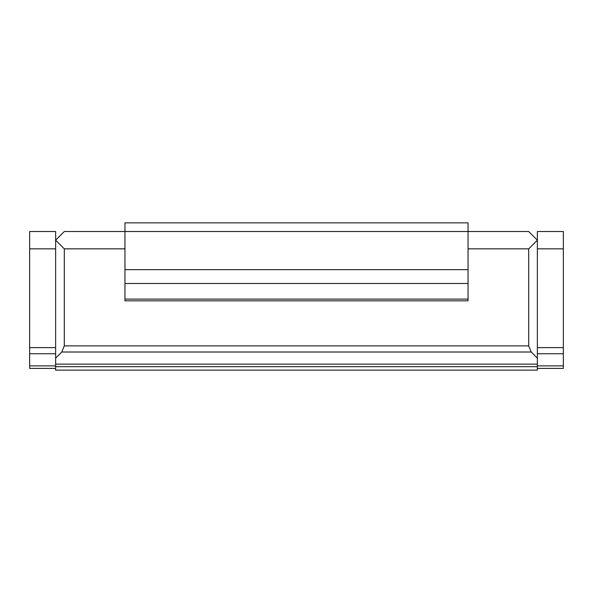 <?xml version="1.0" encoding="UTF-8"?>
<svg xmlns="http://www.w3.org/2000/svg" width="593" height="593" viewBox="0 0 593 593"><rect width="100%" height="100%" fill="white"/><g stroke="black" fill="none" stroke-linecap="round" stroke-linejoin="round"><path stroke-width="0.89" d="M124.953 299.102L124.953 269.645L468.047 269.645L468.047 300.829L124.953 300.829L124.953 299.102L468.047 299.102M537.362 347.617L537.362 231.522L563.35 231.522L563.35 347.617L537.362 347.617L537.362 353.747L563.35 353.747L563.35 365.874L537.362 365.874L537.362 368.409L563.35 368.409L563.35 365.874M563.35 353.747L563.35 347.617M29.65 248.845L55.638 248.845L55.638 231.522L29.65 231.522L29.65 368.409L55.638 368.409L55.638 370.143L537.362 370.143L537.362 368.409M537.362 353.747L537.362 365.874M537.362 248.845L563.35 248.845M55.638 248.845L55.638 368.409M537.362 358.135L531.232 352.012L528.697 345.882L64.303 345.882L61.768 352.012L55.638 358.135M64.303 345.882L64.303 248.845L55.638 240.187L64.303 231.522L124.953 231.522L124.953 222.857L468.047 222.857L468.047 231.522L528.697 231.522L537.362 240.187L528.697 248.845L528.697 345.882M537.362 366.682L55.638 366.682M468.047 248.845L528.697 248.845M64.303 248.845L124.953 248.845M124.953 269.645L124.953 231.522L468.047 231.522L468.047 269.645M124.953 283.506L468.047 283.506M29.65 353.747L55.638 353.747M55.638 365.874L29.65 365.874M55.638 347.617L29.65 347.617M537.362 364.139L55.638 364.139M61.768 352.012L531.232 352.012"/></g></svg>
